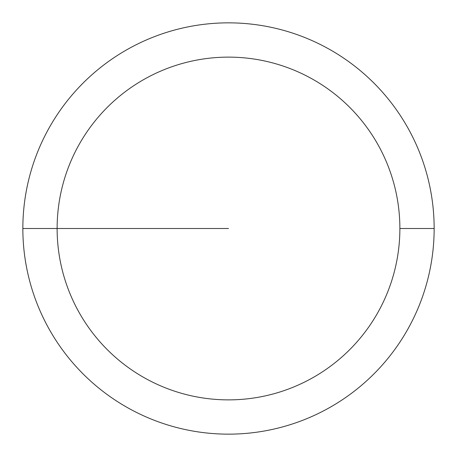 <?xml version="1.0" encoding="UTF-8"?>
<svg xmlns="http://www.w3.org/2000/svg" width="457" height="457" viewBox="0 0 457 457"><rect width="100%" height="100%" fill="white"/><g stroke="black" fill="none" stroke-linecap="round" stroke-linejoin="round"><path stroke-width="0.69" d="M434.15 228.5A205.65 205.65 0 0 0 228.5 22.85A205.65 205.65 0 0 0 22.85 228.5A205.65 205.65 0 0 0 228.5 434.15A205.65 205.65 0 0 0 434.15 228.5L399.875 228.5A171.375 171.375 0 0 0 228.5 57.125A171.375 171.375 0 0 0 57.125 228.5A171.375 171.375 0 0 0 228.5 399.875A171.375 171.375 0 0 0 399.875 228.5L434.15 228.5M22.85 228.5L228.5 228.5"/></g></svg>

